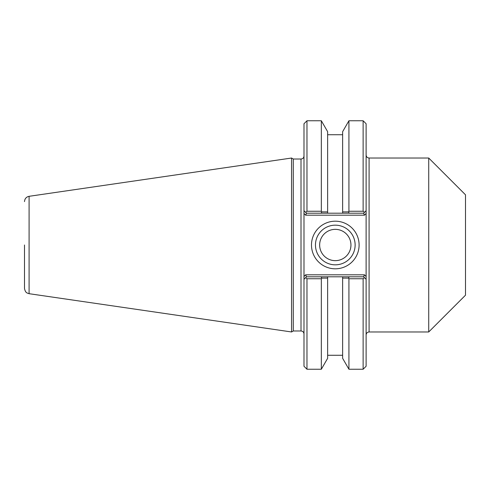 <?xml version="1.0" encoding="UTF-8"?>
<svg xmlns="http://www.w3.org/2000/svg" width="490" height="490" viewBox="0 0 490 490"><rect width="100%" height="100%" fill="white"/><g stroke="black" fill="none" stroke-linecap="round" stroke-linejoin="round"><path stroke-width="0.73" d="M366.11 210.712L364.48 212.342L366.11 210.712L366.11 213.524L366.11 123.743L363.127 120.761L363.127 211.245L348.929 211.245L348.476 211.882L342.639 211.888L342.639 213.193L342.639 131.663L348.929 120.761L348.929 211.245M364.45 274.817L305.65 274.817L303.99 276.476L303.99 279.288L303.99 210.712L306.477 213.193L327.626 213.193L327.626 211.888L321.789 211.882L321.336 211.245L306.973 211.245L305.619 212.342L303.99 210.712L303.99 213.524L305.65 215.184L364.45 215.184L366.11 213.524L366.11 279.288L366.11 276.476L364.45 274.817L363.623 276.807L342.639 276.807L342.639 278.112L348.476 278.118L349.254 276.807M348.476 278.118L348.929 278.755L363.127 278.755L363.127 369.24L366.11 366.257L366.11 279.288L364.48 277.659L366.11 279.288M369.093 158.031L428.726 158.031L428.726 331.969L369.093 331.969L369.093 158.031C367.28 157.854 366.287 156.861 366.11 155.048M428.726 158.031L465.5 194.806L465.5 295.194L428.726 331.969M303.99 279.288L305.619 277.659L303.99 279.288L303.99 366.257L306.973 369.24L321.336 369.24L327.626 358.337L327.626 276.807L306.477 276.807L305.619 277.659L306.973 278.755L321.336 278.755L321.789 278.118L327.626 278.112L327.626 276.807L342.639 276.807L342.639 358.337L348.929 369.24L363.127 369.24M321.011 276.807L321.789 278.118M321.336 211.245L321.336 120.761L327.626 131.663L327.626 213.193L349.254 213.193L348.476 211.882M349.254 213.193L363.623 213.193L364.48 212.342L363.127 211.245M321.789 211.882L321.011 213.193M305.65 215.184L306.477 213.193M364.45 215.184L363.623 213.193M305.65 274.817L306.477 276.807M363.623 276.807L364.48 277.659L363.127 278.755M355.127 245A19.827 19.827 0 0 1 325.385 262.175A19.827 19.827 0 0 1 325.385 227.826A19.827 19.827 0 0 1 355.127 245M359.103 245A23.802 23.802 0 0 0 323.394 224.383A23.802 23.802 0 0 0 323.394 265.617A23.802 23.802 0 0 0 359.103 245M319.645 245A15.649 15.649 0 0 0 335.295 260.649A15.649 15.649 0 0 0 350.95 245A15.649 15.649 0 0 0 335.295 229.351A15.649 15.649 0 0 0 319.645 245M301.007 159.023L301.007 330.977L293.283 330.977L293.283 159.023L301.007 159.023C302.82 158.852 303.812 157.854 303.99 156.047M306.973 211.245L306.973 120.761L303.99 123.743L303.99 210.712M306.973 369.24L306.973 278.755M321.336 369.24L321.336 278.755M348.929 278.755L348.929 369.24M293.283 159.023L291.562 158.031L291.562 331.969L293.283 330.977M24.5 201.623C24.721 198.72 26.252 196.943 29.094 196.306L29.094 293.694L27.256 293.069C27.318 292.928 25.302 292.867 24.5 288.377L24.5 245M24.5 288.377L24.5 280.782M29.094 196.306L291.562 158.031M369.093 331.969C367.28 332.147 366.287 333.139 366.11 334.952M301.007 330.977C302.82 331.148 303.812 332.147 303.99 333.953M348.929 120.761L363.127 120.761M29.094 293.694L291.562 331.969M342.639 134.726L327.626 134.726M306.973 120.761L321.336 120.761M342.639 355.274L327.626 355.274"/></g></svg>
